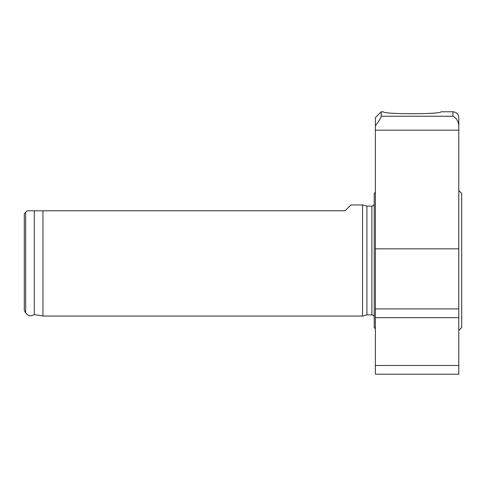 <?xml version="1.0" encoding="UTF-8"?>
<svg xmlns="http://www.w3.org/2000/svg" width="486" height="486" viewBox="0 0 486 486"><rect width="100%" height="100%" fill="white"/><g stroke="black" fill="none" stroke-linecap="round" stroke-linejoin="round"><path stroke-width="0.73" d="M362.556 204.946L362.556 316.046L366.912 314.879L366.912 206.113L362.556 204.946L350.892 204.946L345.06 210.778L27.216 210.778L24.3 213.694L24.3 310.475L25.667 312.838L25.667 212.327M42.962 210.778L42.962 316.046L362.556 316.046M440.984 111.78C441.537 114.392 382.719 114.392 383.272 111.78C382.719 114.392 441.537 114.392 440.984 111.78L452.952 111.78L452.952 116.221C456.403 117.964 458.347 121.16 458.784 125.807L458.784 248.832L375.386 248.832L375.386 125.807C378.983 121.208 380.927 118.019 381.218 116.221L381.218 111.78L383.272 111.78M458.784 248.832L458.784 374.22L375.386 374.22L375.386 248.832M452.952 111.78C456.494 112.126 458.438 114.07 458.784 117.612L458.784 125.807M381.218 111.78L375.386 117.612L375.386 125.807M34.306 210.778L34.306 314.521C30.922 316.562 28.036 315.997 25.667 312.838M375.386 192.262L374.22 193.428L374.22 327.564L375.386 328.73M458.784 190.512L461.7 193.428L461.7 327.564L458.784 330.48M452.952 116.221L381.218 116.221M458.784 130.157L375.386 130.157M458.784 308.926L375.386 308.926M458.784 317.674L375.386 317.674M458.784 365.472L375.386 365.472M366.912 206.113L371.887 206.113L371.887 314.879C373.303 315.019 374.08 315.797 374.22 317.212M34.306 314.521L42.962 316.046M366.912 314.879L371.887 314.879M371.887 206.113C373.303 205.973 374.08 205.195 374.22 203.78"/></g></svg>
